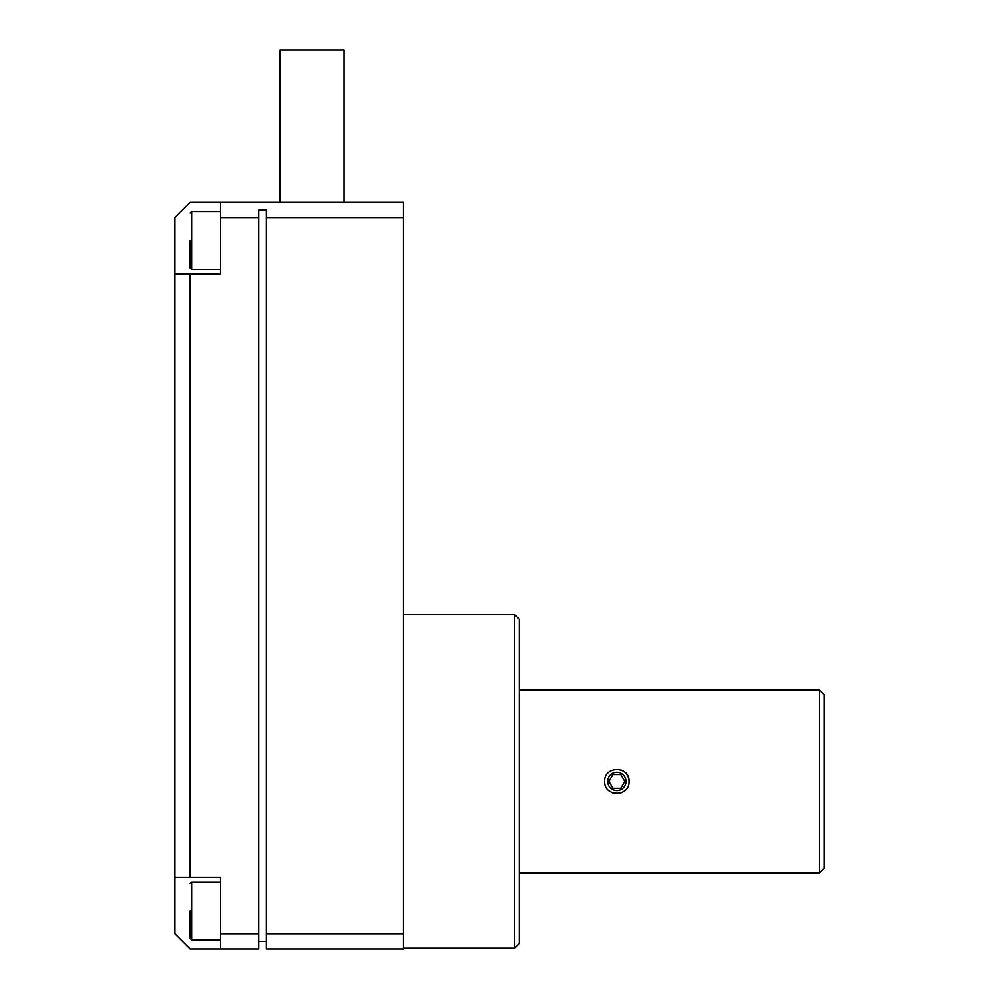 <?xml version="1.0" encoding="UTF-8"?>
<svg xmlns="http://www.w3.org/2000/svg" width="999" height="999" viewBox="0 0 999 999"><rect width="100%" height="100%" fill="white"/><g stroke="black" fill="none" stroke-linecap="round" stroke-linejoin="round"><path stroke-width="1.5" d="M190.147 910.951L190.147 938.386L190.147 910.951M190.147 240.434L190.147 267.869L190.147 240.434M604.645 781.418C603.908 765.696 629.782 765.696 629.033 781.418C629.782 797.14 603.896 797.14 604.645 781.418M519.305 872.851L819.517 872.851L819.517 689.984L519.305 689.984M819.517 872.851L824.088 868.281L824.088 694.555L819.517 689.984M519.305 781.418L519.305 619.13L514.735 614.56L514.735 948.288L519.305 943.718L519.305 781.418M344.068 202.335L344.068 49.95L280.057 49.95L280.057 202.335M612.162 792.682A12.188 12.188 0 0 0 621.515 792.682M607.692 781.418A9.141 9.141 0 0 1 616.845 772.277A9.141 9.141 0 0 1 625.986 781.418A9.141 9.141 0 0 1 616.845 790.559A9.141 9.141 0 0 1 607.692 781.418M403.496 217.582L403.496 202.335L220.629 202.335L220.629 217.582L258.729 217.582L258.729 209.965L266.346 209.965L266.346 933.815L403.496 933.815L403.496 217.582L266.346 217.582M266.346 933.815L266.346 949.05L403.496 949.05L403.496 933.815M220.629 217.582L220.629 273.963L174.912 273.963L174.912 217.582L190.147 202.335L220.629 202.335M220.629 933.815L220.629 949.05L190.147 949.05L174.912 933.815L174.912 877.422L220.629 877.422L220.629 933.815L258.729 933.815L258.729 217.582M190.147 273.963L190.147 877.422M258.729 933.815L258.729 949.05L220.629 949.05M258.729 941.433L266.346 941.433M174.912 273.963L174.912 877.422M629.033 781.418A12.188 12.188 0 0 0 621.503 770.154M620.804 788.273L624.762 781.418L620.804 774.562L612.887 774.562L608.928 781.418L612.887 788.273L620.804 788.273M220.629 882.005L191.671 882.005L191.671 939.909L190.147 938.386M220.629 211.488L191.671 211.488L191.671 269.393L190.147 267.869M403.496 614.56L514.735 614.56M403.496 948.288L514.735 948.288M191.671 939.909L220.629 939.909M191.671 269.393L220.629 269.393M191.671 882.005L190.147 883.528M191.671 211.488L190.147 213.012"/></g></svg>
